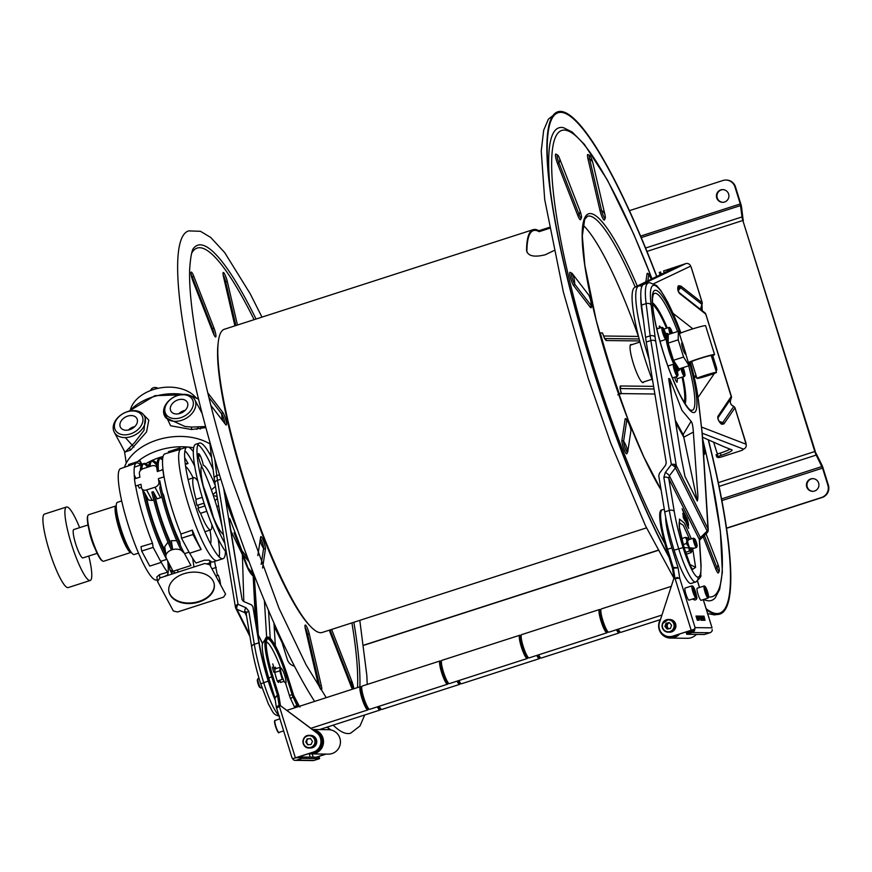 <?xml version="1.0" encoding="UTF-8"?>
<svg xmlns="http://www.w3.org/2000/svg" width="872" height="872" viewBox="0 0 872 872"><rect width="100%" height="100%" fill="white"/><g stroke="black" fill="none" stroke-linecap="round" stroke-linejoin="round"><path stroke-width="1.31" d="M724.545 202.021A6.355 6.246 90.7 0 1 716.479 196.898A6.355 6.246 90.7 0 1 722.735 189.606A6.355 6.246 90.7 0 1 724.545 202.021M722.844 202.315A6.355 6.246 90.7 0 1 721.308 189.911A6.355 6.246 90.7 0 1 723.008 189.616M818.623 483.055A6.355 6.246 90.7 0 1 812.595 491.328A6.355 6.246 90.7 0 1 806.72 486.892A6.355 6.246 90.7 0 1 812.748 478.619A6.355 6.246 90.7 0 1 818.623 483.055M812.857 491.318A6.355 6.246 90.7 0 1 807.254 486.903A6.355 6.246 90.7 0 1 813.02 478.63M726.507 528.323L822.143 497.476A9.777 9.614 90.7 0 0 828.4 485.203L823.081 468.122A5.276 0.916 72.1 0 0 821.686 464.558L815.952 453.113L816.192 455.086L822.547 468.111L827.866 485.203A9.777 9.614 90.7 0 1 821.609 497.465L726.485 528.149M657.782 550.308L363.733 645.16M657.87 550.461L363.755 645.324M294.409 666.132A9.777 9.614 90.7 0 1 287.346 659.537L282.027 642.457L282.681 642.25M274.091 625.289L274.277 625.867A5.276 0.916 -107.9 0 0 275.661 629.431L282.027 642.457M629.453 210.653L722.888 180.515A9.777 9.614 90.7 0 1 734.943 186.87L740.274 203.961L640.626 236.094M725.907 180.057L726.441 180.057A9.777 9.614 90.7 0 1 735.478 186.881L740.808 203.961A5.276 0.916 72.1 0 1 741.625 207.514L742.999 218.916L742.007 216.932L740.274 203.961M645.596 248.03L742.007 216.932A5.276 0.916 72.1 0 0 742.835 220.485L646.97 251.398M718.299 482.652L814.797 451.522L742.835 220.485M814.797 451.522A5.276 0.916 72.1 0 0 816.192 455.086L719.073 486.402M814.851 451.685L815.952 453.113L815.407 453.287M815.331 451.533L742.889 220.649M742.443 219.09L742.999 218.916L743.369 220.485M722.419 424.25L723.291 422.975M722.332 422.702L721.787 423.487M692.859 328.82L673.086 313.364M715.127 367.897L716.49 367.668L712.729 355.569M716.49 367.668L716.828 369.87L715.792 370.044M698.091 397.414L714.43 373.39M716.076 370.96L716.828 369.87M679.016 285.809L680.967 286.081A2.442 2.333 127.9 0 1 680.792 287.793L678.525 288.185A2.442 2.409 -115.4 0 0 679.016 285.809C677.817 284.937 676.628 290.213 679.691 293.592L705.851 314.203L731.325 396.215M691.136 267.17L690.635 266.156L653.935 283.585M701.557 427.051L746.094 444.24L734.954 407.845L723.902 423.923L722.103 424.152C721.449 424.991 716.948 419.672 717.918 416.326A2.442 2.387 34 0 1 717.863 418.048L717.819 418.233M717.918 416.326L731.357 396.302A2.442 2.289 10 0 1 731.346 397.905M734.922 407.769L734.954 407.845A2.442 2.387 34.6 0 0 733.723 406.45L733.744 406.407C730.267 404.684 729.417 401.992 731.183 398.341L717.83 418.08L718.811 420.827L720.686 422.604A2.442 2.387 111.1 0 1 722.103 424.152M746.094 444.24A3.913 3.815 111.1 0 1 743.533 449.135L702.243 433.199M743.533 449.135L742.246 450.257L721.177 457.059L718.375 457.604L716.773 456.983L721.046 455.38A14.661 2.006 163.5 0 0 732.088 450.061A14.661 2.006 163.5 0 0 731.772 449.788L726.42 447.718A977.359 133.481 163.5 0 1 723.324 446.442L702.527 437.254M717.482 455.195L716.086 454.661L716.773 456.983M717.841 456.416L717.155 454.094L720.359 453.069A14.661 2.006 163.5 0 0 730.038 449.124M664.213 272.827L663.603 270.941L675.222 267.475L670.928 269.557A977.359 21.996 -18.1 0 0 668.573 270.68L635.961 286.692A977.359 21.996 161.9 0 1 634.816 287.248L633.748 288.229A73.303 12.688 72.1 0 0 652.757 381.282M663.603 270.941L685.752 263.627A3.913 3.848 64.6 0 1 690.635 266.156M660.551 271.922L661.249 274.037L660.006 274.625L659.254 272.304M680.967 286.081L702.211 302.802M705.557 313.887A2.442 2.333 128.1 0 0 704.772 312.71L678.907 292.403A2.442 2.333 128.1 0 1 679.691 293.592M678.525 288.185L677.926 288.621M702.265 310.737L700.837 307.86L701.938 304.383L680.792 287.793L678.002 290.703M719.226 421.427L722.779 422.582A2.442 2.387 34.5 0 1 723.902 423.923M720.359 422.506L722.779 422.582L733.723 406.45M733.744 406.407L733.352 406.112C730.333 404.924 729.613 402.341 731.172 398.362L731.183 398.341A2.442 2.387 34 0 0 731.292 396.509M705.143 313.07A2.442 2.18 141.6 0 1 705.753 314.094L731.477 397.469M705.83 314.334L705.372 313.321M702.222 310.705L701.971 304.426M691.115 267.094L702.156 302.562A2.442 2.333 127.8 0 1 701.938 304.383M694.101 376.432L696.063 375.57M696.456 376.835L694.374 377.609M718.103 453.789A2.442 2.398 -89.3 0 1 716.806 452.306L713.645 442.169M237.446 325.027L227.352 281.634A6.921 1.199 72.1 0 0 226.666 279.105A6.921 1.199 72.1 0 0 223.112 272.663A6.921 1.199 72.1 0 0 223.45 276.544L234.906 325.845M227.352 281.634L225.63 281.536A5.515 0.948 72.1 0 0 225.074 279.531A5.515 0.948 72.1 0 0 223.123 274.92M318.106 683.201A6.921 1.199 72.1 0 0 321.256 689.774A6.921 1.199 72.1 0 0 321.321 685.763L309.32 634.173A6.921 1.199 72.1 0 0 306.998 627.36A6.921 1.199 72.1 0 0 305.08 625.202A6.921 1.199 72.1 0 0 305.418 629.083L317.408 680.683A6.921 1.199 72.1 0 0 318.106 683.201M319.959 687.932A5.515 0.948 72.1 0 0 319.588 685.664L307.598 634.075L309.32 634.173M364.725 714.975L360.005 725.951L350.642 733.188A263.889 45.66 -107.9 0 1 333.169 725.155M314.618 701.404A263.889 45.66 -107.9 0 1 221.553 481.442A263.889 45.66 -107.9 0 1 188.625 230.895L200.462 231.298L210.719 237.457L224.649 252.542L250.122 293.613L261.982 317.114M192.81 274.037A6.921 1.199 72.1 0 0 191.077 272.271A6.921 1.199 72.1 0 0 192.985 281.198L213.16 332.897A6.921 1.199 72.1 0 0 215.439 336.941A6.921 1.199 72.1 0 0 213.923 327.872L193.748 276.184A6.921 1.199 72.1 0 0 192.81 274.037M193.748 276.184L192.341 277.122A5.515 0.948 72.1 0 0 191.6 275.41A5.515 0.948 72.1 0 0 191.088 274.517M351.983 688.335A5.515 0.948 72.1 0 0 350.37 682.046L351.776 681.108L331.611 629.442M349.846 683.147A28.34 9.167 158.7 0 1 350.37 682.046L330.205 630.358L331.513 629.475M191.905 278.005A28.34 9.167 -21.3 0 1 192.341 277.122L212.517 328.809A5.515 0.948 -107.9 0 1 214.131 335.099M260.412 538.58A5.515 0.948 -107.9 0 1 262.614 543.354A5.515 0.948 -107.9 0 1 263.595 548.466L265.404 549.295A6.921 1.199 72.1 0 0 263.584 541.163A6.921 1.199 72.1 0 0 260.728 536.76A6.921 1.199 72.1 0 0 260.641 537.076L257.84 555.617M261.186 564.424L263.595 548.466A28.34 26.367 -171.4 0 1 260.139 540.411M262.57 568.032L265.404 549.295M352.986 689.033A7.325 1.264 72.1 0 0 351.024 681.61M305.091 627.459A5.515 0.948 -107.9 0 1 307.598 634.075A28.34 12.164 166.9 0 1 306.355 633.105M208.844 397.251L221.706 413.982A5.515 0.948 -107.9 0 1 223.733 418.538A5.515 0.948 -107.9 0 1 224.747 423.432M210.828 405.317L225.576 424.501A6.921 1.199 72.1 0 0 226.044 424.958A6.921 1.199 72.1 0 0 225.892 420.086A6.921 1.199 72.1 0 0 222.742 412.314L207.776 392.847M224.387 280.566A28.34 12.164 -13.1 0 0 225.63 281.536L235.865 325.539M309.178 625.017A157.352 27.228 -107.9 0 1 243.713 480.799A157.352 27.228 -107.9 0 1 218.185 342.903M329.453 630.14A6.921 1.199 72.1 0 0 330.848 634.434L351.013 686.133A6.921 1.199 72.1 0 0 352.462 689.196M353.792 688.771A6.921 1.199 72.1 0 0 351.776 681.108M330.041 629.944A5.515 0.948 -107.9 0 1 330.205 630.358A28.34 9.167 158.7 0 0 329.758 631.241M706.44 609.648A263.889 45.66 72.1 0 0 717.187 614.488A263.889 45.66 72.1 0 0 719.847 614.106A263.889 45.66 72.1 0 0 708.435 439.87M656.834 276.446A263.889 45.66 72.1 0 0 560.489 111.42A263.889 45.66 72.1 0 0 557.829 111.812A263.889 45.66 72.1 0 0 568.936 284.817A263.889 45.66 72.1 0 0 669.075 557.361M656.671 276.533A262.908 45.486 72.1 0 0 560.783 112.346A262.908 45.486 72.1 0 0 558.135 112.739A262.908 45.486 72.1 0 0 569.1 284.752A262.908 45.486 72.1 0 0 668.704 556.151M669.325 557.295A262.908 45.486 72.1 0 0 671.037 560.402M706.146 608.7A262.908 45.486 72.1 0 0 716.893 613.561A262.908 45.486 72.1 0 0 719.542 613.169A262.908 45.486 72.1 0 0 708.228 439.771M649.193 274.168L647.58 273.307A7.325 1.264 -107.9 0 0 647.406 273.263A7.325 1.264 -107.9 0 0 647.057 273.786L648.768 274.56A5.995 1.036 -107.9 0 1 649.051 274.124A5.995 1.036 -107.9 0 1 649.193 274.168A5.995 1.036 -107.9 0 1 650.665 276.489A29.321 29.321 0 0 1 651.657 278.996M589.636 155.401L588.022 154.551A7.325 1.264 -107.9 0 0 587.543 156.524A7.325 1.264 -107.9 0 0 587.957 158.791L589.581 158.878A5.995 1.036 -107.9 0 1 589.243 157.025A5.995 1.036 -107.9 0 1 589.636 155.401A5.995 1.036 -107.9 0 1 591.107 157.723A29.321 29.321 0 0 1 592.927 163.119A29.321 12.579 -13.1 0 1 592.971 163.282M557.6 155.009L555.987 154.148A7.325 1.264 -107.9 0 0 556.652 161.069A7.325 1.264 -107.9 0 0 557.59 163.74L558.919 162.857A5.995 1.036 -107.9 0 1 558.145 160.666A5.995 1.036 -107.9 0 1 557.6 155.009A5.995 1.036 -107.9 0 1 559.083 157.32A5.995 1.036 -107.9 0 1 559.573 158.508A29.321 9.483 -21.3 0 1 559.65 158.693A29.321 29.321 0 0 0 559.083 157.32M571.858 273.209L570.244 272.347A7.325 1.264 -107.9 0 0 570.092 276.217A7.325 1.264 -107.9 0 0 572.839 284.218A7.325 1.264 -107.9 0 0 573.743 285.733L574.724 284.152A5.995 1.036 -107.9 0 1 573.983 282.91A5.995 1.036 -107.9 0 1 571.738 276.37A5.995 1.036 -107.9 0 1 571.858 273.209A5.995 1.036 -107.9 0 1 572.272 273.612L588.807 295.118A5.995 1.036 72.1 0 1 589.864 297.036A29.321 29.321 0 0 1 591.859 303.216A5.995 1.036 72.1 0 1 592.012 305.952L591.205 307.598A7.325 1.264 72.1 0 1 590.279 307.249L591.26 305.669A5.995 1.036 72.1 0 0 592.012 305.952M630.957 430.463A29.321 27.272 -171.4 0 0 626.837 419.89A5.995 1.036 72.1 0 1 627.262 419.497A5.995 1.036 72.1 0 1 628.734 421.819A29.321 29.321 0 0 1 630.718 427.988A5.995 1.036 72.1 0 1 630.957 430.463L627.753 451.729A5.995 1.036 -107.9 0 1 627.666 452.001A5.995 1.036 -107.9 0 1 627.469 452.154A5.995 1.036 -107.9 0 1 624.962 447.543A5.995 1.036 -107.9 0 1 623.622 441.156L626.837 419.89L625.126 419.116L621.91 440.382A7.325 1.264 -107.9 0 0 623.545 448.197A7.325 1.264 -107.9 0 0 626.608 453.832A7.325 1.264 -107.9 0 0 626.859 453.647L627.666 452.001M702.963 444.284A29.321 29.321 0 0 1 704.849 450.225A5.995 1.036 -107.9 0 1 705.001 452.96A5.995 1.036 -107.9 0 1 704.249 452.677L703.41 451.587M705.001 452.96L704.194 454.606A7.325 1.264 -107.9 0 1 703.595 454.617M717.602 563.432A29.321 9.483 158.7 0 1 717.678 563.628A29.321 29.321 0 0 1 719.095 568.424A5.995 1.036 -107.9 0 1 719.258 571.171A5.995 1.036 -107.9 0 1 716.948 567.781L704.336 535.484M719.258 571.171L718.452 572.806A7.325 1.264 -107.9 0 1 715.618 568.664L703.126 536.662M627.262 419.497L625.638 418.636A7.325 1.264 72.1 0 0 625.126 419.116M572.272 273.612A29.321 25.997 -37.5 0 1 574.724 284.152L591.26 305.669A29.321 25.997 -37.5 0 0 588.807 295.118M573.743 285.733L590.279 307.249M557.59 163.74L577.765 215.439L579.084 214.545A29.321 9.483 -21.3 0 0 579.826 210.392L559.65 158.693A29.321 9.483 -21.3 0 1 558.919 162.857L579.084 214.545A5.995 1.036 72.1 0 0 581.406 217.935A5.995 1.036 72.1 0 0 581.243 215.188A29.321 29.321 0 0 0 579.826 210.392A29.321 9.483 -21.3 0 0 579.749 210.196M577.765 215.439A7.325 1.264 72.1 0 0 580.589 219.581L581.406 217.935M605.092 215.493A29.321 29.321 0 0 0 604.928 214.708L592.927 163.119A29.321 12.579 -13.1 0 0 589.581 158.878L601.582 210.468A5.995 1.036 72.1 0 0 603.598 216.365A5.995 1.036 72.1 0 0 605.255 218.229A5.995 1.036 72.1 0 0 605.092 215.493A5.995 1.036 72.1 0 0 604.961 214.872A29.321 12.579 -13.1 0 0 604.928 214.708A29.321 12.579 -13.1 0 0 601.582 210.468L599.958 210.381A7.325 1.264 72.1 0 0 602.421 217.597A7.325 1.264 72.1 0 0 604.449 219.875L605.255 218.229M587.957 158.791L599.958 210.381M651.231 279.204A29.321 27.272 8.6 0 0 648.768 274.56L647.809 280.882M647.057 273.786L645.836 281.841M672.454 465.092A155.401 26.89 72.1 0 0 672.334 464.307M638.435 336.439A155.401 26.89 72.1 0 0 583.074 225.096M669.696 558.494A263.889 45.66 72.1 0 0 671.407 561.579M603.664 336.003L638.511 336.439M639.688 340.952L606.334 340.538A7.935 1.373 -107.9 0 1 602.53 332.962L604.547 338.5M602.53 332.962L600.307 332.93A152.96 26.465 72.1 0 0 619.174 393.479L618.433 393.621M599.565 333.06L600.307 332.93M617.768 394.874L621.453 393.534L619.174 393.479M618.739 394.482L619.676 394.1L618.597 394.09M631.731 344.713A20.034 3.466 72.1 0 0 631.056 344.451A20.034 3.466 72.1 0 0 633.355 363.504A20.034 3.466 72.1 0 0 642.958 382.645A20.034 3.466 72.1 0 0 643.732 381.914M621.376 393.599L654.861 394.013M673.838 364.18A19.544 3.379 -107.9 0 1 669.173 351.983A19.544 3.379 -107.9 0 1 666.175 339.284M665.979 335.044A19.544 3.379 -107.9 0 1 666.731 333.42A19.544 3.379 -107.9 0 1 667.396 333.529L668.573 334.15A18.574 3.216 72.1 0 0 670.263 351.688A18.574 3.216 72.1 0 0 679.8 368.954A18.574 3.216 72.1 0 0 679.92 368.649M679.8 368.954L679.212 370.153A19.544 3.379 -107.9 0 1 678.732 370.622A19.544 3.379 -107.9 0 1 676.596 369.041M234.906 450.682L235.484 450.443M553.753 250.678L545.174 254.798C533.904 257.523 527.691 256.019 526.546 250.297A159.314 27.566 -107.9 0 1 533.13 229.663L224.398 329.245A159.314 27.566 72.1 0 0 218.109 360.289A159.314 27.566 72.1 0 0 262.625 533.588A159.314 27.566 72.1 0 0 322.204 632.473L646.49 527.876M533.13 229.663A159.314 27.566 -107.9 0 1 538.885 230.742L549.175 227.418M526.546 250.297L527.135 252.542M526.895 251.038A158.333 27.392 -107.9 0 1 533.435 230.59A158.333 27.392 -107.9 0 1 539.147 231.669L549.349 228.377M539.147 231.669L538.885 230.742M694.352 548.183L684.04 547.616L679.452 529.108L679.462 519.069L684.302 523.037L691.354 538.874M684.095 547.801A4.393 0.556 163.4 0 0 684.128 547.681L690.831 566.8L692.684 569.372L695.616 567.323L692.695 548.717M689.698 539.408L683.321 525.369L679.157 522.524M641.487 304.568A73.303 12.688 -107.9 0 1 643.819 284.327L648.397 282.855A73.303 12.688 -107.9 0 0 646.065 303.085A73.303 12.688 -107.9 0 0 646.13 303.62A3.913 2.845 -7.1 0 1 651.122 305.047L655.134 337.279A49.846 8.622 72.1 0 0 655.777 341.639L676.301 465.615A3.913 2.562 153.4 0 1 675.451 467.828L707.148 531.026A3.913 1.788 45.5 0 1 707.072 532.803L700.325 539.419A3.913 1.788 45.5 0 0 700.401 537.653L707.148 531.026A3.913 2.562 -26.6 0 0 707.999 528.824L676.301 465.615A3.913 2.518 -9.4 0 0 671.364 464.525A3.913 1.308 37.3 0 1 675.451 467.828L669.38 475.796L668.78 478.499A3.913 2.518 170.6 0 0 663.843 477.409L665.292 472.493L671.364 464.525L650.839 340.549A53.759 9.298 -107.9 0 1 650.152 335.851L646.13 303.62L641.552 305.091A73.303 12.688 -107.9 0 1 641.487 304.568M675.19 420.01L683.136 434.594L683.768 437.221L675.604 422.593M697.273 500.964C698.014 498.991 698.047 495.133 697.371 489.377L693.36 432.054L683.768 437.221L697.273 500.964L684.956 476.395L681.108 456.874M693.36 432.054C692.978 426.125 692.215 422.549 691.093 421.318L681.937 410.341L669.772 378.808L668.639 378.633L681.119 456.972L684.956 476.395M669.772 378.808L671.527 397.207M691.093 421.318L683.136 434.594M674.688 377.184A4.153 0.719 72.1 0 0 677.01 382.165A4.153 0.719 72.1 0 0 677.163 381.871L676.716 382.023M660.834 327.709A31.523 5.45 72.1 0 0 659.875 326.357A4.153 0.719 72.1 0 0 659.45 326.063A4.153 0.719 72.1 0 0 659.472 328.145M659.875 326.357L659.276 326.553M673.042 379.473A4.153 0.719 72.1 0 0 672.574 377.859M677.163 381.871A31.523 5.45 72.1 0 0 677.272 378.557M657.281 328.853A4.153 0.719 72.1 0 0 656.256 326.597M690.82 583.521L695.398 582.038A68.419 11.837 -107.9 0 0 695.845 581.951L691.256 583.423A68.419 11.837 72.1 0 1 690.82 583.521A34.204 5.919 72.1 0 1 674.1 550.178A68.419 11.837 72.1 0 1 664.737 511.908L658.742 475.709L659.461 473.256L665.532 465.288L666.263 462.836L646.261 342.031A53.759 9.298 -107.9 0 1 645.574 337.322L641.552 305.091M686.308 519.723L685.37 517.597M685.893 518.513L685.359 517.674M685.85 519.756L686.079 520.475M686.155 520.704L683.136 513.085L683.212 517.412L684.869 520.726L684.509 517.706L686.537 524.05L688.695 528.345L687.757 525.118C689.85 528.029 686.798 516.66 686.918 518.23L682.177 508.768L686.395 519.701C686.275 518.578 684.149 514.872 686.537 521.456M687.409 524.29C688.477 526.11 688.64 525.26 687.91 521.718L685.763 516.529C687.518 522.088 686.34 519.974 685.545 518.066L686.962 522.579L684.803 517.031L683.005 514.458L683.354 517.412L684.651 520.006L684.291 516.987L686.591 523.865L688.27 527.233L687.409 524.29L688.15 525.206M687.496 524.584L688.117 525.238M683.267 513.946L683.463 515.276M682.438 509.76L685.926 517.216M686.504 523.898L688.03 526.753M684.324 517.26L685.806 521.532M683.07 515.047L684.52 519.756M684.705 517.052L683.844 516.388L684.705 517.052M685.599 518.251L685.763 519.123M686.504 521.369L686.798 522.252M686.373 518.698L686.722 520.464M686.438 521.489L685.915 520.246M685.556 519.178L685.141 518.077M684.825 517.096L684.433 515.919M684.498 516.388L683.659 514.654M684.531 516.486L683.735 515.897M683.321 513.848L683.419 515.461L683.038 514.589M683.005 514.502L682.776 513.739M684.749 520.486L684.542 517.979M688.455 527.865L687.714 525.326M688.335 525.718L687.67 520.726M687.136 519.025L682.209 509.041M700.859 564.587A3.913 3.194 -3.5 0 1 701.099 565.525L699.54 540.302A3.913 3.194 -3.5 0 0 699.3 539.365L668.78 478.499L674.252 511.515A64.506 11.162 72.1 0 0 683.081 547.605A30.302 5.243 72.1 0 0 697.883 577.133A64.506 11.162 72.1 0 0 700.859 564.587L699.3 539.365L700.401 537.653L669.38 475.796A3.913 1.308 -142.7 0 0 665.292 472.493M675.669 467.555L674.656 464.449M683.245 513.641L683.931 515.33L683.245 513.641M252.542 573.482L248.008 567.814L242.612 553.666L242.405 554.614C247.572 568.991 249.316 572.479 253.185 576.098L251.332 567.748M243.789 601.538L242.405 554.614L230.96 530.983M255.431 619.916L253.185 576.098L256.324 625.3M234.034 532.868L242.612 553.666M242.907 554.439L249.109 561.873M246.438 614.716L244.89 612.711L236.933 609.266A3.913 2.256 -66.6 0 1 238.034 604.296A3.913 2.518 170.6 0 0 235.44 607.206A3.913 2.518 170.6 0 0 235.636 607.751L235.451 606.629M275.051 698.919A32.744 5.668 -107.9 0 1 268.532 681.119A66.948 11.587 -107.9 0 1 259.355 643.667L252.891 606.618L258.886 642.806L254.297 644.288A68.419 11.837 72.1 0 0 263.671 682.569A34.204 5.919 72.1 0 0 278.724 715.16M275.225 700.053A34.204 5.919 -107.9 0 1 268.249 681.087A68.419 11.837 -107.9 0 1 258.886 642.806M275.356 645.781L273.961 623.066M246.558 616.014L244.89 612.711A3.913 2.256 -66.6 0 1 245.991 607.74L248.836 611.261L254.297 644.288A3.913 2.518 -9.4 0 0 251.714 647.198C253.545 658.077 256.531 670.274 260.674 683.801L268.249 681.087M249.621 634.576L236.933 609.266A3.913 2.562 153.4 0 1 235.811 608.318A3.913 2.562 153.4 0 1 235.636 607.751L236.159 608.798M251.714 647.198L246.253 614.171A3.913 2.518 -9.4 0 1 248.836 611.261M223.592 487.96L242.089 599.653L243.506 601.408L251.463 604.852L252.891 606.618M261.992 656.899L263.595 659.352M246.449 613.038L245.784 611.697L246.863 612.449M238.983 580.905L230.175 526.078C228.922 518.426 229.031 516.573 230.481 520.497L241.958 550.657L247.703 558.091M258.33 634.925L254.166 575.128M225.325 498.413A64.168 11.107 72.1 0 0 237.838 530.776M236.901 606.629L236.628 604.994M264.401 600.666L266.658 637.356M698.232 616.657L699.181 619.709M697.796 616.057L699.082 618.139L699.104 620.243L697.796 616.057L699.191 620.275M697.84 618.553L697.415 616.722M698.014 619.273L697.338 616.046L698.963 620.243L697.949 619.022M697.295 616.199L698.374 619M665.663 517.085A37.627 6.507 72.1 0 0 671.909 547.987L667.538 549.164L673.206 567.356L678.089 567.836L679.713 578.169L695.115 627.622L694.308 629.268L672.857 636.102A10.747 10.573 90.7 0 1 659.635 622.15L673.969 578.06L679.713 578.169L673.882 578.725M694.308 629.268L673.119 636.102A10.747 10.573 90.7 0 1 669.663 636.604M665.892 625.693A4.109 4.033 -89.3 0 0 667.363 629.028M694.428 598.41A52.974 9.167 72.1 0 1 692.717 598.966A54.446 9.418 72.1 0 0 695.475 599.882A54.446 9.418 72.1 0 0 696.979 598.148L696.336 595.118M686.765 634.293L704.391 634.511L709.884 632.745L692.259 632.527L686.765 634.293L686.351 632.898L691.845 631.121L693.567 629.508M712.108 629.497L712.239 630.62A3.913 3.848 90.7 0 1 709.884 632.745M686.831 632.909L690.918 632.952M686.373 633.05L694.603 630.402L695.115 627.622L712.032 627.829L703.257 599.631M692.259 632.527A3.913 3.848 -89.3 0 0 694.603 630.402M671.909 547.987L678.089 567.836L672.432 568.239L673.969 578.06M667.538 549.164L666.622 549.458A41.54 7.183 -107.9 0 1 661.434 510.022L662.349 509.717A41.54 7.183 -107.9 0 0 667.538 549.164M702.745 616.112L704.543 620.308L702.745 616.112M701.72 616.569L702.876 620.286L701.72 616.569M699.954 616.079L701.818 620.275L700.183 616.798L701.164 620.275L699.954 616.079M699.431 618.368L698.614 616.068L699.431 618.368M698.047 619L698.232 620.232M697.142 617.725L697.687 620.232L696.27 616.591L697.306 620.221L695.998 616.035L697.447 619.393L696.804 616.035L698.112 620.232L697.142 617.725M700.957 620.264L699.551 616.079L700.957 620.264M702.374 620.286L700.968 616.09L702.374 620.286M703.29 620.297L702.211 616.112L703.911 620.308L702.996 619.055L703.29 620.297M703.987 616.133L705.001 620.319L703.301 616.123L704.271 618.15L703.987 616.133M665.663 626.379A4.109 4.033 -89.3 0 0 666.273 628.08M666.971 628.919A4.109 4.033 -89.3 0 0 667.156 629.072L664.911 626.467L666.034 623.218L666.753 623.229L665.619 626.478L664.911 626.467M667.56 549.24L666.884 549.458A40.068 6.932 -107.9 0 1 666.862 549.382M677.915 577.809A2.442 1.624 171.1 0 0 676.944 577.384M673.446 567.28A3.913 0.676 -107.9 0 1 673.598 567.857M666.884 549.458L672.399 567.16A3.913 0.676 -107.9 0 1 672.683 568.152M672.432 568.239L666.622 549.458M697.099 634.424L695.976 634.783M703.312 599.609L712.032 627.829M696.107 634.653L696.826 634.424M699.268 619.676L698.047 616.526L699.268 619.676M701.731 616.602L702.778 620.286M701.208 616.123L701.884 616.569M699.878 616.144L700.194 616.842M700.587 617.965L701.164 620.275M700.423 616.112L701.241 618.728M701.491 619.534L701.72 620.275M701.415 619.589L701.012 618.346M276.141 668.562L275.269 667.2L275.345 668.824M272.762 663.908L274.353 669.031L272.762 663.908M272.271 667.156L273.863 672.29L272.271 667.156M277.819 706.593A2.442 1.624 -8.9 0 1 278.419 705.677M279.095 705.274A2.442 1.624 -8.9 0 1 279.411 705.154L278.114 696.859A2.442 1.624 -8.9 0 0 277.786 696.99M279.258 706.004L295.401 757.844L313.724 751.937A10.747 10.573 -89.3 0 0 316.634 732.785L280.413 705.633L276.609 708.184L279.116 705.415L277.569 695.594L274.996 697.851L277.427 695.006L271.759 676.814L272.674 676.519A41.54 7.183 72.1 0 1 267.497 637.083A41.54 7.183 72.1 0 1 287.815 676.705L293.701 695.485L299.368 706.331M272.674 676.519L278.342 694.712L280.086 705.383L316.896 732.785A11.249 11.053 90.7 0 1 313.996 751.937L292.807 758.771L292.011 757.637L293.363 759.817A3.913 3.848 -89.3 0 0 296.48 760.177L314.116 760.395L319.61 758.629L319.152 757.223L301.57 757.005L301.985 758.4L296.48 760.177M316.209 757.19L325.801 754.095M330.543 729.886L326.924 727.172M316.471 757.19L326.074 754.095M301.985 758.4L319.61 758.629M314.116 760.395A3.913 3.848 90.7 0 1 312.906 760.58L295.281 760.362M292.545 695.867L297.374 705.644L294.943 706.8M292.338 695.278L286.899 676.999L287.575 676.781M276.446 707.792L274.844 697.567L268.74 677.98L271.759 676.814A41.54 7.183 72.1 0 1 266.581 637.378L267.497 637.083M294.725 707.443L298.529 705.928M330.891 729.951L327.109 727.106M285.253 677.413L287.553 676.705L293.057 694.406A3.913 0.676 72.1 0 0 293.951 696.75L297.821 705.067A3.913 0.676 -107.9 0 1 298.06 705.601L298.398 705.612M298.06 705.601L300.012 706.996M293.036 697.044L296.905 705.372A2.442 1.406 155 0 0 294.725 707.563L290.856 699.246A2.442 1.406 155 0 1 293.036 697.044A3.913 0.676 72.1 0 1 292.142 694.701L286.637 676.999A40.068 6.932 -107.9 0 0 267.519 638.718M287.553 676.705A40.068 6.932 72.1 0 0 267.944 638.478A40.068 6.932 72.1 0 0 272.947 676.519L278.462 694.221A3.913 0.676 72.1 0 1 279.029 696.564L280.326 704.849A3.913 0.676 -107.9 0 0 280.424 705.383M278.212 694.297L277.547 694.515L272.031 676.814L272.707 676.596M307.87 744.775A4.109 4.033 90.7 0 1 307.609 738.867M295.401 757.844L292.807 758.771L292.011 757.637M292.065 758.008L276.609 708.184M310.585 738.617L307.881 738.867A4.109 4.033 -89.3 0 0 308.11 744.753M297.537 757.245L301.636 757.299M277.416 680.967A5.036 0.872 72.1 0 0 278.539 682.449A5.036 0.872 72.1 0 0 278.669 680.552A4.883 0.85 72.1 0 1 278.539 682.296A4.883 0.85 72.1 0 1 277.449 680.956M275.476 675.124A5.036 0.872 72.1 0 0 276.707 679.332M380.672 708.991L380.29 709.754A12.219 2.115 -107.9 0 1 379.996 710.048A12.219 2.115 -107.9 0 1 377.347 706.854M379.178 706.255A12.219 2.115 72.1 0 0 381.413 709.394L380.236 708.762A11.238 1.94 -107.9 0 1 378.492 706.484A11.238 1.94 72.1 0 0 380.726 708.762M361.727 687.267A11.238 1.94 72.1 0 0 363.003 697.949A11.238 1.94 72.1 0 0 368.616 708.62M368.562 708.849L368.18 709.601A12.219 2.115 -107.9 0 1 367.886 709.906A12.219 2.115 -107.9 0 1 361.913 698.243A12.219 2.115 -107.9 0 1 360.387 686.646A12.219 2.115 -107.9 0 1 360.801 686.711L361.553 687.114M369.303 709.241L368.126 708.609A11.238 1.94 -107.9 0 1 363.003 697.949A11.238 1.94 -107.9 0 1 361.335 687.55L361.924 686.351A12.219 2.115 72.1 0 0 363.744 697.654A12.219 2.115 72.1 0 0 369.303 709.241A12.219 2.115 72.1 0 0 369.717 709.307L447.587 684.193A12.219 2.115 -107.9 0 1 441.613 672.541A12.219 2.115 -107.9 0 1 440.088 660.943A12.219 2.115 -107.9 0 1 440.502 661.009L441.254 661.401M440.088 660.943L362.218 686.057A12.219 2.115 72.1 0 0 361.924 686.351M441.428 661.554A11.238 1.94 72.1 0 0 442.704 672.247A11.238 1.94 72.1 0 0 448.317 682.907M448.263 683.136L447.881 683.899A12.219 2.115 -107.9 0 1 447.587 684.193M449.015 683.539L447.827 682.907A11.238 1.94 -107.9 0 1 442.704 672.247A11.238 1.94 -107.9 0 1 441.036 661.848L441.624 660.638A12.219 2.115 72.1 0 0 443.445 671.941A12.219 2.115 72.1 0 0 449.015 683.539A12.219 2.115 72.1 0 0 449.418 683.604L527.298 658.48A12.219 2.115 -107.9 0 1 521.314 646.828A12.219 2.115 -107.9 0 1 519.799 635.23A12.219 2.115 -107.9 0 1 520.202 635.296L520.955 635.699M519.799 635.23L441.919 660.344A12.219 2.115 72.1 0 0 441.624 660.638M521.14 635.852A11.238 1.94 72.1 0 0 522.415 646.534A11.238 1.94 72.1 0 0 528.018 657.194M527.963 657.423L527.593 658.186A12.219 2.115 -107.9 0 1 527.298 658.48M528.715 657.826L527.527 657.194A11.238 1.94 -107.9 0 1 522.415 646.534A11.238 1.94 -107.9 0 1 520.737 636.135L521.336 634.936A12.219 2.115 72.1 0 0 523.156 646.239A12.219 2.115 72.1 0 0 528.715 657.826A12.219 2.115 72.1 0 0 529.13 657.891L606.999 632.778A12.219 2.115 -107.9 0 1 601.026 621.126A12.219 2.115 -107.9 0 1 599.5 609.517A12.219 2.115 -107.9 0 1 599.914 609.593L600.655 609.986M599.5 609.517L521.63 634.642A12.219 2.115 72.1 0 0 521.336 634.936M600.841 610.138A11.238 1.94 72.1 0 0 602.116 620.831A11.238 1.94 72.1 0 0 607.73 631.492M607.675 631.72L607.293 632.483A12.219 2.115 -107.9 0 1 606.999 632.778M608.416 632.113L607.239 631.492A11.238 1.94 -107.9 0 1 602.116 620.831A11.238 1.94 -107.9 0 1 600.448 610.433L601.037 609.223A12.219 2.115 72.1 0 0 602.857 620.526A12.219 2.115 72.1 0 0 608.416 632.113A12.219 2.115 72.1 0 0 608.83 632.189L661.968 615.043M671.375 586.333L601.331 608.928A12.219 2.115 72.1 0 0 601.037 609.223M381.413 709.394A12.219 2.115 72.1 0 0 381.827 709.459L459.697 684.346A12.219 2.115 -107.9 0 1 457.048 681.141M460.372 683.288L460.002 684.051A12.219 2.115 -107.9 0 1 459.697 684.346M458.879 680.552A12.219 2.115 72.1 0 0 461.125 683.681L459.936 683.059A11.238 1.94 -107.9 0 1 458.192 680.77A11.238 1.94 72.1 0 0 460.427 683.059M461.125 683.681A12.219 2.115 72.1 0 0 461.539 683.757L539.408 658.633A12.219 2.115 -107.9 0 1 536.749 655.439M540.073 657.575L539.703 658.338A12.219 2.115 -107.9 0 1 539.408 658.633M538.58 654.839A12.219 2.115 72.1 0 0 540.825 657.979L539.648 657.346A11.238 1.94 -107.9 0 1 537.904 655.068A11.238 1.94 72.1 0 0 540.139 657.346M540.825 657.979A12.219 2.115 72.1 0 0 541.24 658.044L619.109 632.93A12.219 2.115 -107.9 0 1 616.46 629.726M619.785 631.873L619.403 632.636A12.219 2.115 -107.9 0 1 619.109 632.93M618.292 629.137A12.219 2.115 72.1 0 0 620.526 632.265L619.349 631.644A11.238 1.94 -107.9 0 1 617.605 629.355A11.238 1.94 72.1 0 0 619.839 631.644M620.526 632.265A12.219 2.115 72.1 0 0 620.94 632.331L660.311 619.643M310.923 752.928A11.238 11.053 -89.3 0 0 314.367 730.889M312.558 729.526A12.219 12.012 90.7 0 1 315.141 753.343A12.219 12.012 90.7 0 1 308.819 753.604M311.358 753.92L328.286 754.127A12.219 12.012 -89.3 0 0 340.32 740.11A12.219 12.012 -89.3 0 0 328.581 729.69L312.503 729.493M663.472 634.565A11.238 11.053 -89.3 0 0 677.163 634.805M679.582 634.02A12.219 12.012 90.7 0 1 660.017 631.579A12.219 12.012 90.7 0 1 660.627 619.12M670.492 638.075L687.409 638.293A12.219 12.012 -89.3 0 0 696.336 634.413M669.456 622.706A3.325 3.27 -89.3 0 0 668.846 628.745M676.051 376.748A6.355 1.101 72.1 0 0 676.399 377.402A6.355 1.101 72.1 0 0 677.544 378.622L684.509 376.377A6.355 1.101 -107.9 0 1 683.365 375.156A6.355 1.101 -107.9 0 1 680.847 368.344M682.471 367.821L683.855 373.467L681.839 368.028M707.628 593.876L707.454 595.151L706.342 593.167L705.579 588.644L707.628 593.876L706.876 594.126M705.699 590.943L706.691 590.627M705.753 587.368A5.962 1.036 72.1 0 0 704.587 588.469A5.962 1.036 72.1 0 0 707.279 596.426A5.962 1.036 72.1 0 0 708.446 595.336A5.962 1.036 72.1 0 0 705.753 587.368M704.194 585.973L697.24 588.219A6.355 1.101 72.1 0 0 697.535 592.491A6.355 1.101 72.1 0 0 699.998 599.086A6.355 1.101 72.1 0 0 701.132 600.307L708.097 598.061A6.355 1.101 -107.9 0 1 706.952 596.84A6.355 1.101 -107.9 0 1 704.5 590.246A6.355 1.101 -107.9 0 1 704.194 585.973A6.355 1.101 -107.9 0 1 704.685 586.224M692.085 585.821L685.13 588.066A6.355 1.101 72.1 0 0 685.425 592.339A6.355 1.101 72.1 0 0 687.888 598.933A6.355 1.101 72.1 0 0 689.022 600.154L695.987 597.909A6.355 1.101 -107.9 0 1 694.842 596.688A6.355 1.101 -107.9 0 1 692.379 590.093A6.355 1.101 -107.9 0 1 692.085 585.821L693.622 587.15C696.096 592.731 696.892 596.328 695.987 597.909M694.232 593.014L695.344 594.998L695.518 593.723L693.469 588.491L694.232 593.014M675.549 627.971A6.355 6.246 -89.3 0 0 669.74 619.502L668.388 619.48A6.355 6.246 90.7 0 1 674.198 627.949A6.355 6.246 90.7 0 1 668.225 632.189A6.355 6.246 90.7 0 1 662.415 623.72A6.355 6.246 90.7 0 1 668.388 619.48L662.415 623.72C661.532 628.548 663.472 631.372 668.225 632.189L669.587 632.2A6.355 6.246 -89.3 0 0 675.549 627.971M666.034 623.218L669.358 622.586L671.56 625.202L670.437 628.45L667.113 629.083M310.454 748.034A6.355 6.246 -89.3 0 0 316.776 741.44A6.355 6.246 -89.3 0 0 310.617 735.336L309.255 735.314A6.355 6.246 90.7 0 1 315.424 741.418A6.355 6.246 90.7 0 1 309.102 748.023A6.355 6.246 90.7 0 1 302.944 741.919A6.355 6.246 90.7 0 1 309.255 735.314L308.623 735.347C300.949 735.641 301.429 748.329 309.102 748.023L310.454 748.034M307.162 738.857L305.745 741.974L307.685 744.786L311.053 744.481L312.481 741.364L310.53 738.551L307.881 738.867M675.429 367.515L674.688 367.101L675.124 369.717L677.053 373.151L675.429 367.515L674.786 367.722M664.562 331.97L663.439 329.987L663.265 331.262L665.314 336.494L664.562 331.97L663.559 332.287M664.737 335.458L665.5 335.219M670.067 333.943A6.355 1.101 -107.9 0 1 669.009 329.79A6.355 1.101 -107.9 0 1 669.118 327.392A6.355 1.101 -107.9 0 1 669.598 327.654M670.971 333.649L670.252 330.303L672.018 333.311M672.465 333.169A5.962 1.036 72.1 0 0 670.078 327.916A5.962 1.036 72.1 0 0 669.5 329.889A5.962 1.036 72.1 0 0 670.503 333.802M694.297 539.19A4.077 0.709 -107.9 0 1 694.603 538.743A4.077 0.709 -107.9 0 1 696.216 541.872A4.077 0.709 -107.9 0 1 697.131 546.014A4.077 0.709 -107.9 0 1 697.066 546.384A4.077 0.709 -107.9 0 1 695.464 543.997A4.077 0.709 -107.9 0 1 694.297 539.19M697.066 546.384L696.575 547.387A4.883 0.85 -107.9 0 1 696.456 547.496A4.883 0.85 -107.9 0 1 694.504 544.128A4.883 0.85 -107.9 0 1 693.262 538.754A4.883 0.85 -107.9 0 1 693.458 538.198A4.883 0.85 -107.9 0 1 693.622 538.22L694.603 538.743M277.209 681.032L274.691 672.465L279.77 670.83L282.277 679.397L277.209 681.032M274.691 672.465L275.083 668.9L280.152 667.265L279.77 670.83M284.959 676.345A7.815 1.352 -107.9 0 1 286.016 682.405A7.815 1.352 -107.9 0 1 282.517 677.479A7.815 1.352 -107.9 0 1 280.893 668.192A7.815 1.352 -107.9 0 1 284.959 676.345M279.814 680.182L280.49 682.482L284.163 681.294M259.028 678.318L257.981 678.667A4.883 0.85 72.1 0 0 257.861 678.776L257.371 679.779A4.077 0.709 72.1 0 0 257.861 683.179A4.077 0.709 72.1 0 0 259.834 687.419L260.815 687.932A4.883 0.85 72.1 0 0 260.979 687.964L261.905 687.659M257.861 678.776A4.883 0.85 72.1 0 0 258.45 682.863A4.883 0.85 72.1 0 0 260.815 687.932M275.574 675.462A4.883 0.85 72.1 0 0 276.021 677.195A4.883 0.85 72.1 0 0 276.609 678.994M683.223 544.564L686.428 543.529L686.874 540.16L685.501 537.37L687.398 537.795A7.325 1.264 72.1 0 0 687.343 537.762A7.325 1.264 72.1 0 0 686.874 540.16A7.325 1.264 72.1 0 0 688.782 547.027A7.325 1.264 72.1 0 0 691.213 551.551A7.325 1.264 72.1 0 0 691.725 549.197A7.325 1.264 72.1 0 0 691.703 549.033M688.291 540.357A4.883 0.85 72.1 0 0 687.692 541.665A4.883 0.85 72.1 0 0 689.839 548.226A4.883 0.85 72.1 0 0 690.918 547.681M688.706 539.735A7.325 1.264 72.1 0 0 687.398 537.795M685.566 552.336L689.316 551.126L688.782 547.027L686.428 543.529M686.166 554.211L691.278 552.565L691.213 551.551L689.316 551.126M681.621 538.624L685.501 537.37M681.991 342.881A5.864 1.014 72.1 0 0 681.926 342.892A5.864 1.014 72.1 0 0 682.711 348.626A5.864 1.014 72.1 0 0 685.468 354.065A5.864 1.014 72.1 0 0 685.534 354.054A5.864 1.014 72.1 0 0 685.577 354.032L685.73 353.988M711.443 356.081A13.68 0.785 162.7 0 0 714.571 354.566L705.579 325.681A13.68 0.785 162.7 0 0 690.024 329.725A13.68 0.785 162.7 0 0 679.452 333.823L682.362 343.143M714.571 354.566A13.68 0.785 162.7 0 0 699.017 358.599A13.68 0.785 162.7 0 0 688.444 362.698A13.68 0.785 162.7 0 0 691.888 362.174M716.512 372.355L711.29 355.591A10.246 0.589 162.7 0 0 699.649 358.61A10.246 0.589 162.7 0 0 691.736 361.673L696.957 378.448A10.246 0.589 162.7 0 0 708.598 375.429A10.246 0.589 162.7 0 0 716.512 372.355A10.246 0.589 162.7 0 0 704.87 375.374A10.246 0.589 162.7 0 0 696.957 378.448M708.108 375.418L699.518 377.631L713.939 373.14L708.108 375.418M679.8 333.507L678.372 331.262L668.29 334.51L668.126 343.088L673.478 360.3L683.561 357.051L689.087 365.684L689.153 362.73M673.478 360.3L679.016 368.943L689.087 365.684M678.372 331.262L678.198 339.84L683.561 357.051M668.126 343.088L678.198 339.84M682.449 342.74L685.926 353.923M116.249 505.858A24.438 4.229 72.1 0 0 116.096 505.891L88.617 514.753A24.438 4.229 72.1 0 0 88.028 515.341L87.734 515.941A23.947 4.142 72.1 0 0 87.745 523.44A23.947 4.142 72.1 0 0 94.22 546.515A23.947 4.142 72.1 0 0 102.198 560.816L102.798 561.132A24.438 4.229 72.1 0 0 103.615 561.263L131.105 552.401A24.438 4.229 72.1 0 0 131.247 552.336M88.028 515.341A24.438 4.229 72.1 0 0 88.039 522.993A24.438 4.229 72.1 0 0 94.645 546.537A24.438 4.229 72.1 0 0 102.798 561.132M116.096 505.891A24.438 4.229 72.1 0 0 115.529 514.131A24.438 4.229 72.1 0 0 122.876 539.55A24.438 4.229 72.1 0 0 131.105 552.401M116.259 506.567A23.947 4.142 72.1 0 0 116.15 514.284A23.947 4.142 72.1 0 0 122.81 537.828A23.947 4.142 72.1 0 0 130.833 551.758M219.145 556.881A58.533 10.126 72.1 0 0 218.098 538.689M213.357 517.347A58.533 10.126 72.1 0 0 203.329 486.271M194.718 466.182A58.533 10.126 72.1 0 0 192.636 462.138A58.533 10.126 72.1 0 0 184.929 450.813M200.811 549.077L200.985 549.022A58.653 10.148 72.1 0 1 192.32 530.122L180.907 534.067L181.529 538.22L192.985 534.525L192.32 530.122M189.704 553.208A58.98 10.202 72.1 0 0 196.08 563.039L204.299 560.195L209.062 560.118A58.642 10.148 72.1 0 0 213.019 561.928L216.507 560.696M210.686 560.979L209.781 561.296A58.784 10.17 72.1 0 0 209.89 560.87M185.322 464.351L188.036 463.523A58.653 10.148 72.1 0 0 184.69 457.789M193.322 451.652A58.642 10.148 72.1 0 0 187.044 447.064A58.642 10.148 72.1 0 0 189.431 485.159A58.642 10.148 72.1 0 0 211.515 545.61A58.642 10.148 72.1 0 0 223.047 558.679A58.642 10.148 72.1 0 0 225.466 551.289M223.047 558.679L217.095 560.609A58.642 10.148 -107.9 0 1 205.563 547.529A58.642 10.148 -107.9 0 1 183.469 487.088A58.642 10.148 -107.9 0 1 181.093 448.982L187.044 447.064M184.94 450.748A58.642 10.148 -107.9 0 1 192.625 462.062A58.642 10.148 -107.9 0 1 194.696 466.095M134.364 467.174L140.665 464.994A58.98 10.202 72.1 0 0 136.512 463.01L120.619 468.613A58.533 10.126 72.1 0 0 123.061 506.741A58.533 10.126 72.1 0 0 145.079 566.953A58.533 10.126 72.1 0 0 156.546 580.011L157.265 579.804M164.143 576.599L167.631 574.888A58.784 10.17 72.1 0 0 167.74 561.383M157.538 581.548L173.354 610.978L177.496 611.991L223.592 597.124L225.576 594.126L209.749 564.707L204.8 563.486L159.903 577.962L157.538 581.548L156.84 576.97L159.413 574.681L167.675 572.196A58.98 10.202 72.1 0 1 161.167 562.102L161.069 562.135M216.071 499.754A51.306 34.684 171.4 0 0 216.932 498.882A51.306 34.684 -8.6 0 1 216.071 499.754M216.965 507.057A51.306 34.684 171.4 0 0 218.589 505.4M213.084 580.894A22.966 15.522 171.4 0 0 186.564 573.002A22.966 15.522 171.4 0 0 168.841 591.281A22.966 15.522 171.4 0 0 170.029 594.78A22.966 15.522 171.4 0 0 196.549 602.672A22.966 15.522 171.4 0 0 214.261 584.404A22.966 15.522 171.4 0 0 213.084 580.894M168.808 591.009A22.966 15.522 171.4 0 0 169.942 594.246A22.966 15.522 171.4 0 0 196.265 602.181A22.966 15.522 171.4 0 0 214.218 584.131M185.605 466.411A42.03 7.27 -107.9 0 1 191.709 475.055A42.03 7.27 -107.9 0 1 193.17 477.9M168.601 452.764L168.438 451.685L179.883 447.99L180.569 449.254L165.004 453.822A58.98 10.202 72.1 0 0 163.097 470.291A58.98 10.202 72.1 0 0 164.176 477.409A58.98 10.202 72.1 0 0 180.907 534.067M185.256 463.871L187.785 463.065M180.101 449.385L179.883 447.99M209.999 530.078A42.03 7.27 -107.9 0 1 210.577 543.823M141.013 546.668L152.502 543.234L153.134 547.376L141.678 551.071L141.013 546.668M153.134 547.376L161.211 562.396L149.755 566.092L141.678 551.071M210.806 561.514L210.392 565.895M217.433 575.4L214.545 561.383M159.903 577.962L159.413 574.681M220.649 584.97L219.908 580.043L218.294 580.578M222.186 587.826L221.782 587.074M219.908 580.043L218.283 575.106L215.962 576.261M209.89 564.958L209.683 563.628L207.885 564.249M209.553 560.587L209.901 562.843L206.686 563.944M192.647 558.265L193.965 566.974M177.626 569.819L177.975 572.13M175.425 572.959L173.528 571.76L171.272 572.446L172.035 574.048M168.994 563.715L169.931 569.95L173.528 571.76M169.931 569.95L171.272 572.446M158.944 482.281L158.399 478.663L163.903 476.897L162.824 469.768L157.32 471.545L156.775 467.937A4.818 3.455 -28.3 0 0 156.502 467.109A4.818 3.455 -28.3 0 0 151.728 465.877L143.357 468.58A4.818 3.455 -28.3 0 0 139.367 473.55L139.912 477.158L134.419 478.935L135.498 486.053L140.992 484.287L141.537 487.895A4.818 3.455 -28.3 0 0 141.809 488.723A4.818 3.455 -28.3 0 0 146.583 489.944L154.965 487.241A4.818 3.455 -28.3 0 0 158.944 482.281L160.361 484.919L159.794 488.026A56.2 9.723 72.1 0 0 181.071 550.09L183.763 552.695A9.287 6.278 171.4 0 0 173.038 549.502A9.287 6.278 171.4 0 0 165.876 556.892A9.287 6.278 171.4 0 0 166.356 558.309L173.07 571.291L190.935 565.525L183.992 552.619A56.2 9.723 72.1 0 1 159.827 480.821L159.598 480.897A56.2 9.723 72.1 0 0 160.361 484.919M137.841 485.301L139.357 488.102L141.471 487.426M162.683 458.628A56.2 9.723 72.1 0 0 160.535 458.182A56.2 9.723 72.1 0 0 158.486 471.174M162.563 460.035A56.2 9.723 72.1 0 0 159.903 458.552M160.535 458.182L159.162 458.628A56.2 9.723 72.1 0 0 156.862 467.774M156.775 467.937L157.995 469.877L156.502 467.109M157.538 469.343L156.938 469.016M158.192 470.564A56.2 9.723 72.1 0 0 158.257 471.24M162.977 469.256A44.963 7.783 72.1 0 0 161.669 470.139M158.137 471.283L156.949 469.071M156.851 465.55A56.2 9.723 72.1 0 0 151.652 461.212M156.96 463.555A56.2 9.723 72.1 0 0 152.295 460.841L150.921 461.277A56.2 9.723 72.1 0 0 148.665 466.869M152.295 460.841A56.2 9.723 72.1 0 0 150.039 466.422M142.954 490.533L144.676 492.909A56.2 9.723 72.1 0 0 165.953 554.974L165.876 556.892M146.583 489.944L152.24 500.463L148.523 500.059L144.676 492.909M154.486 497.007L155.75 499.34A44.963 7.783 72.1 0 0 169.964 541.141L170.443 544.302M153.232 491.677L151.859 492.113A56.2 9.723 72.1 0 0 171.228 549.469L172.602 549.033A56.2 9.723 72.1 0 1 153.232 491.677L157.124 498.893L161.941 497.105M152.24 500.463L153.755 499.983M176.689 540.651L171.337 540.695L172.602 549.033M167.969 542.21L164.71 546.744L165.953 554.974M162.356 492.8L163.642 495.187A44.963 7.783 72.1 0 0 179.828 541.872L180.351 545.316M146.082 495.503A44.963 7.783 72.1 0 0 165.364 551.071M142.67 490.315A56.2 9.723 72.1 0 0 166.127 558.385M148.72 466.215A56.2 9.723 72.1 0 0 144.044 463.501A56.2 9.723 72.1 0 0 141.776 469.332M147.771 467.152A56.2 9.723 72.1 0 0 143.411 463.871M144.044 463.501L142.67 463.937A56.2 9.723 72.1 0 0 140.37 470.575M211.188 454.05A51.306 34.684 171.4 0 0 209.138 452.917A51.306 34.684 -8.6 0 1 211.188 454.05M193.671 447.816A51.306 34.684 171.4 0 0 188.276 447.074A51.306 34.684 -8.6 0 1 193.671 447.816M187.36 446.998A51.306 34.684 171.4 0 0 137.634 461.615A51.306 34.684 -8.6 0 1 187.36 446.998M200.484 456.241A51.306 34.684 171.4 0 0 198.326 455.685M163.086 456.47A51.306 34.684 171.4 0 0 145.777 463.719M214.883 500.31A3.423 2.311 171.4 0 0 217.041 497.149A3.423 2.311 171.4 0 0 213.433 495.906M140.665 464.994L140.032 460.841L128.587 464.536L128.762 465.735M134.266 475.109L136.043 478.412M140.032 460.841L141.94 464.395M135.858 478.466A58.653 10.148 72.1 0 0 134.321 475.84M135.672 485.998A58.98 10.202 72.1 0 0 152.502 543.234M136.512 463.01A58.98 10.202 72.1 0 0 134.626 478.87M181.529 538.22L189.606 553.23L201.061 549.534L192.985 534.525M222.142 526.852A58.642 10.148 72.1 0 0 201.596 466.106M203.296 486.129A58.642 10.148 -107.9 0 1 213.411 517.488M218.142 538.765A58.642 10.148 -107.9 0 1 219.188 556.925M212.986 494.577L216.31 491.645M211.373 489.944L215.439 486.369M224.889 543.441A58.642 10.148 -107.9 0 1 223.886 541.621A58.642 10.148 -107.9 0 1 201.792 481.17A58.642 10.148 -107.9 0 1 199.416 443.074A58.642 10.148 -107.9 0 1 210.948 456.154A58.642 10.148 -107.9 0 1 211.602 457.386M226.382 552.456A58.642 10.148 -107.9 0 1 220.213 542.798A58.642 10.148 -107.9 0 1 198.129 482.358A58.642 10.148 -107.9 0 1 195.753 444.251L199.416 443.074M197.911 444.676A58.642 10.148 -107.9 0 1 207.285 457.331A58.642 10.148 -107.9 0 1 213.106 469.441M206.817 511.275L200.833 513.205A7.325 1.264 -107.9 0 1 197.922 508.202L204.789 505.989A7.325 1.264 72.1 0 1 203.874 503.199L197.007 505.422A7.325 1.264 -107.9 0 1 196.156 501.727A7.325 1.264 -107.9 0 1 196.331 499.253L202.271 497.334M215.319 485.682A36.646 6.344 72.1 0 0 203.241 465.179A7.325 1.264 72.1 0 0 200.004 455.293A7.325 1.264 72.1 0 0 198.391 456.132A7.325 1.264 72.1 0 0 201.639 466.008A36.646 6.344 72.1 0 0 205.639 495.209M210.01 508.747A36.646 6.344 72.1 0 0 223.406 534.536M211.798 524.486A27.413 4.742 -107.9 0 1 210.708 529.849A27.413 4.742 -107.9 0 1 205.323 523.734A27.413 4.742 -107.9 0 1 200.593 513.172M138.528 553.131L134.212 554.527A27.413 4.742 -107.9 0 1 128.827 548.412A27.413 4.742 -107.9 0 1 118.494 520.159A27.413 4.742 -107.9 0 1 117.382 502.337L121.699 500.953M198.696 507.951A27.413 4.742 -107.9 0 1 197.77 505.171M196.091 499.612A27.413 4.742 -107.9 0 1 193.878 477.671A27.413 4.742 -107.9 0 1 197.89 481.388M88.781 556.031A38.608 6.682 -107.9 0 1 91.102 567.465A38.608 6.682 -107.9 0 1 90.198 580.48A38.608 6.682 -107.9 0 1 77.205 560.173A38.608 6.682 -107.9 0 1 65.585 520.017A38.608 6.682 -107.9 0 1 66.49 507.003A38.608 6.682 -107.9 0 1 79.635 527.669M66.49 507.003L44.505 514.088A38.608 6.682 72.1 0 0 43.6 527.113A38.608 6.682 72.1 0 0 55.209 567.269A38.608 6.682 72.1 0 0 68.212 587.575L90.198 580.48M95.026 548.543A14.9 2.583 -107.9 0 1 89.075 530.1M87.996 524.966L73.771 529.555A14.9 2.583 72.1 0 0 73.422 534.58A14.9 2.583 72.1 0 0 77.902 550.09A14.9 2.583 72.1 0 0 82.916 557.927L97.152 553.339M142.278 413.404L148.807 420.141L146.55 431.913L130.56 450.105L124.925 452.045M205.89 427.585L191.535 429.515L170.65 425.787L163.587 411.028M195.742 402.679A17.102 12.252 151.7 0 1 181.605 420.315A17.102 12.252 151.7 0 1 164.645 415.955A17.102 12.252 151.7 0 1 163.685 413.023A17.102 12.252 151.7 0 1 177.823 395.387A17.102 12.252 151.7 0 1 194.772 399.747A17.102 12.252 151.7 0 1 195.742 402.679M164.645 415.955L165.538 417.601L184.908 426.463L191.502 427.073L205.607 426.539M193.268 402.068A15.151 10.856 151.7 0 1 180.744 417.688A15.151 10.856 151.7 0 1 164.863 411.235A15.151 10.856 151.7 0 1 177.398 395.615A15.151 10.856 151.7 0 1 193.268 402.068M180.09 413.437A9.309 6.671 151.7 0 1 170.868 411.061A9.309 6.671 151.7 0 1 178.041 399.867A9.309 6.671 151.7 0 1 187.262 402.243A9.309 6.671 151.7 0 1 180.09 413.437M185.18 410.331A9.309 6.671 -28.3 0 0 183.85 410.679A9.309 6.671 -28.3 0 0 178.76 413.786M145.362 418.931A17.102 12.252 151.7 0 1 131.214 436.567A17.102 12.252 151.7 0 1 114.265 432.207A17.102 12.252 151.7 0 1 113.295 429.275A17.102 12.252 151.7 0 1 127.443 411.639A17.102 12.252 151.7 0 1 144.392 415.998A17.102 12.252 151.7 0 1 145.362 418.931M114.265 432.207L125.034 452.23L134.517 442.714L144.011 430.278L145.264 417.644M142.877 418.32A15.151 10.856 151.7 0 1 130.353 433.94A15.151 10.856 151.7 0 1 114.483 427.487A15.151 10.856 151.7 0 1 127.007 411.867A15.151 10.856 151.7 0 1 142.877 418.32M129.71 429.689A9.309 6.671 151.7 0 1 120.478 427.313A9.309 6.671 151.7 0 1 127.65 416.118A9.309 6.671 151.7 0 1 136.882 418.495A9.309 6.671 151.7 0 1 129.71 429.689M134.8 426.582A9.309 6.671 -28.3 0 0 133.471 426.931A9.309 6.671 -28.3 0 0 128.38 430.038M133.252 427.89A8.142 5.832 -28.3 0 0 130.32 429.471M195.601 397.381A35.185 23.784 171.4 0 0 159.543 388.018A35.185 23.784 171.4 0 0 130.495 409.48M157.843 388.367A3.913 2.638 171.4 0 0 153.494 387.724A3.913 2.638 171.4 0 0 150.791 390.471M200.233 429.068L201.225 427.269M191.502 427.073L191.535 429.515M183.643 411.639A8.142 5.832 -28.3 0 0 180.711 413.219M124.434 467.261A51.306 34.684 -8.6 0 1 160.208 439.085A51.306 34.684 -8.6 0 1 209.945 443.924M721.863 500.593L822.547 468.111M281.405 640.876L281.95 640.702M721.547 498.915L821.925 466.531M275.661 629.431L276.653 629.104M740.633 205.53L641.258 237.587M274.277 625.867L275.083 625.606M680.422 287.771L679.125 286.768M640.811 296.197A69.389 12.001 72.1 0 0 643.373 319.675M649.117 359.319A73.303 12.688 -107.9 0 1 647.929 355.547A73.303 12.688 -107.9 0 1 638.511 286.06L685.752 263.627M641.847 286.55A3.913 3.848 -115.4 0 0 638.511 286.06L634.816 287.248M721.046 455.38L720.359 453.069M318.716 685.021A28.34 12.164 166.9 0 0 319.588 685.664L321.321 685.763M191.633 253.262A244.934 42.379 -107.9 0 1 254.112 319.653M326.226 697.665L306.083 664.813L279.007 608.285L231.549 478.848C215.787 428.01 204.179 381.805 196.723 340.243C191.426 310.083 189.071 286.398 189.66 269.197C190.597 256.226 192.058 249.065 194.053 247.735A247.474 42.815 -107.9 0 1 256.041 319.032M353.847 622.27A247.474 42.815 -107.9 0 1 359.896 686.809M213.923 327.872L212.517 328.809A28.34 9.167 -21.3 0 0 211.994 329.91M351.917 622.891A244.934 42.379 -107.9 0 1 357.542 687.561M222.742 412.314L221.706 413.982A28.34 25.125 -37.5 0 0 222.883 421.002M652.06 278.789L633.781 234.252L607.446 180.123L584.338 144.327L572.25 132.086L563.486 127.694A248.324 42.968 72.1 0 0 561.448 127.443A248.324 42.968 72.1 0 0 550.221 188.93M669.271 557.121A248.324 42.968 72.1 0 0 670.862 559.835M703.737 599.467A248.324 42.968 72.1 0 0 708.892 600.83A248.324 42.968 72.1 0 0 715.16 597.909L719.662 589.33L722.365 572.163L720.37 531.179L710.32 472.155L702.614 438.714M708.587 596.928A244.934 42.379 72.1 0 0 709.721 597.015A244.934 42.379 72.1 0 0 702.636 439.096M652.005 278.822A244.934 42.379 72.1 0 0 564.293 130.081A244.934 42.379 72.1 0 0 570.484 284.348A244.934 42.379 72.1 0 0 664.889 543.648M637.29 286.049A157.352 27.228 72.1 0 0 590.289 213.553A157.352 27.228 72.1 0 0 596.448 321.397A157.352 27.228 72.1 0 0 661.107 490.042M635.219 287.062A155.401 26.89 72.1 0 0 589.036 216.016A155.401 26.89 72.1 0 0 587.466 216.245L584.687 219.33L582.311 235.963L584.85 265.393L596.241 320.46L610.433 369.761L628.45 420.675L643.852 456.972L661.074 489.824M703.006 445.112A29.321 25.997 142.5 0 1 704.249 452.677L703.551 453.811M706.048 533.806L717.678 563.628A29.321 9.483 158.7 0 1 716.948 567.781L715.618 568.664M627.753 451.729A29.321 27.272 -171.4 0 0 623.622 441.156L621.91 440.382M604.863 338.543L639.165 338.968M606.334 340.538A3.423 3.368 -89.3 0 0 604.972 338.718M620.308 388.476A3.423 3.368 -89.3 0 0 620.483 385.969L653.597 386.372M621.387 393.512A7.935 1.373 -107.9 0 1 620.483 385.969M654.033 388.988L620.319 388.574M690.504 362.49L698.352 399.54A3.913 2.899 173.4 0 0 698.134 398.809A69.389 12.001 72.1 0 0 698.08 398.319A69.389 12.001 72.1 0 0 690.439 362.501M680.912 332.973A69.389 12.001 72.1 0 0 651.057 304.546A69.389 12.001 72.1 0 0 651.122 305.047M679.103 522.633L679.244 526.743L684.128 547.681A4.393 0.556 163.4 0 0 684.04 547.616M695.616 567.323L689.807 564.478M688.695 365.815A61.411 10.628 -107.9 0 1 690.275 409.884C690.853 409.905 688.989 411.66 679.604 394.013C670.47 375.2 662.905 353.694 656.921 329.474C653.64 315.381 652.169 305.037 652.507 298.453L653.161 294.823A61.411 10.628 -107.9 0 1 668.519 310.487A61.411 10.628 -107.9 0 1 677.631 331.502M689.523 362.676A64.168 11.107 -107.9 0 1 696.227 409.884A64.168 11.107 -107.9 0 1 679.768 394.58A64.168 11.107 -107.9 0 1 652.823 308.078A64.168 11.107 -107.9 0 1 669.369 308.285A64.168 11.107 -107.9 0 1 680.062 333.366M652.518 302.824A54.326 9.396 -107.9 0 1 662.458 317.386A54.326 9.396 -107.9 0 1 667.309 327.981M652.627 304.492A52.941 9.156 -107.9 0 1 662.033 318.487A52.941 9.156 -107.9 0 1 666.513 328.243M682.067 377.162A52.941 9.156 -107.9 0 1 684.182 402.352M682.863 376.911A54.326 9.396 -107.9 0 1 685.076 403.769M646.261 342.031L650.839 340.549A3.913 2.518 -9.4 0 1 655.777 341.639M645.574 337.322L650.152 335.851A3.913 2.845 -7.1 0 1 655.134 337.279M707.072 532.803A3.913 3.913 0 0 0 708.228 529.773A3.913 3.194 176.5 0 0 707.999 528.824L702.156 434.136A49.846 8.622 72.1 0 0 701.807 430.354L698.134 398.809M698.352 399.54L702.385 435.074A3.913 3.194 176.5 0 0 702.156 434.136M702.025 431.084A3.913 2.899 173.4 0 0 701.807 430.354M697.883 577.133A3.913 3.848 84.5 0 1 695.398 582.038A34.204 5.919 -107.9 0 1 678.688 548.706A68.419 11.837 -107.9 0 1 669.314 510.425L663.843 477.409M674.1 550.178L683.081 547.605M664.737 511.908L669.314 510.425A3.913 2.518 170.6 0 1 674.252 511.515M266.124 672.966L267.257 672.999M225.15 497.356A61.411 10.628 72.1 0 0 236.922 528.138M214.741 458.977L216.812 475.611A53.759 9.298 72.1 0 0 217.51 480.319A3.913 2.518 170.6 0 0 214.915 483.23L235.44 607.206M219.482 474.76L216.812 475.611A3.913 2.845 172.9 0 0 214.261 478.717L214.915 483.23M220.867 479.24L217.51 480.319L238.034 604.296L245.991 607.74M210.664 444.873A3.913 2.845 172.9 0 0 210.239 446.486L214.261 478.717M270.233 638.326L268.511 610.476M260.739 683.833L268.554 704.369C272.489 710.331 272.26 714.986 279.585 716.065M262.472 643.503L257.785 634.162M695.736 597.996A1.461 1.417 -158.8 0 0 696.979 598.148M674.884 577.765L673.348 567.944M699.475 587.499L697.491 581.112M691.18 630.194L675.026 578.354M310.214 757.114L309.146 753.681M312.187 753.92L313.19 757.158M301.777 757.757L296.164 757.692M268.805 678.002L268.74 677.98C263.518 659.821 261.437 648.267 262.494 643.329L266.581 637.378M297.788 706.832L297.603 706.233M290.856 699.246A6.355 1.101 -107.9 0 1 289.406 695.431L292.142 694.701M289.406 695.431L285.558 683.059M280.74 668.355A37.627 6.507 72.1 0 0 266.385 641.879M681.283 368.202A5.962 1.036 72.1 0 0 683.681 374.742A5.962 1.036 72.1 0 0 684.978 374.568A5.962 1.036 72.1 0 0 683.081 367.624L684.814 373.347L684.509 376.377M693.643 587.216A5.962 1.036 72.1 0 0 692.477 588.317A5.962 1.036 72.1 0 0 695.158 596.274A5.962 1.036 72.1 0 0 696.336 595.184A5.962 1.036 72.1 0 0 693.643 587.216M673.762 627.818A5.962 5.864 -89.3 0 0 670.187 620.21A5.962 5.864 -89.3 0 0 662.709 623.851A5.962 5.864 -89.3 0 0 666.284 631.459A5.962 5.864 -89.3 0 0 673.762 627.818M275.062 720.327A6.355 1.101 72.1 0 0 274.92 720.457A6.355 1.101 72.1 0 0 276.119 727.193A6.355 1.101 72.1 0 0 278.964 732.426C278.833 735.347 273.546 723.171 274.713 720.632L279.858 718.779M278.484 732.164A5.962 1.036 -107.9 0 1 275.814 727.27A5.962 1.036 -107.9 0 1 274.68 720.937M308.59 735.728A5.962 5.864 -89.3 0 0 303.271 742.203A5.962 5.864 -89.3 0 0 309.636 747.609A5.962 5.864 -89.3 0 0 314.945 741.135A5.962 5.864 -89.3 0 0 308.59 735.728M673.446 366.589A6.355 1.101 -107.9 0 1 673.555 364.202C675.004 364.638 676.432 367.777 677.827 373.619L677.457 376.29A6.355 1.101 -107.9 0 1 675.375 373.085A6.355 1.101 -107.9 0 1 673.446 366.589M677.806 373.565A5.962 1.036 72.1 0 0 675.113 365.597A5.962 1.036 72.1 0 0 673.936 366.698A5.962 1.036 72.1 0 0 676.628 374.655A5.962 1.036 72.1 0 0 677.806 373.565M659.995 341.323L665.968 339.404A6.355 1.101 -107.9 0 1 664.824 338.183A6.355 1.101 -107.9 0 1 662.36 331.589A6.355 1.101 -107.9 0 1 662.066 327.305L656.812 329.006M665.14 337.769A5.962 1.036 72.1 0 0 666.317 336.668A5.962 1.036 72.1 0 0 663.625 328.711A5.962 1.036 72.1 0 0 662.448 329.801A5.962 1.036 72.1 0 0 665.14 337.769M216.223 567.389L211.972 568.838M154.965 487.241L160.622 497.759M125.721 438.006L133.928 447.064M198.576 399.223A46.914 31.708 171.4 0 0 191.666 396.4M182.957 394.395A46.914 31.708 171.4 0 0 129.47 411.083M198.206 427.313A35.185 23.784 -8.6 0 1 196.8 429.373M129.427 448.175L130.56 450.105M734.998 407.802L746.061 443.336M691.18 267.115L702.243 302.649M678.907 292.403L677.893 288.665M720.021 444.982L720.599 445.243M367.221 684.444L366.84 675.44L359.798 620.352M719.847 614.106L714.462 614.902L707.661 613.572M674.012 578.354L645.553 525.925L610.585 442.747L588.317 378.753L563.41 292.24L544.695 199.481L541.24 150.998L543.681 130.255L548.401 119.137L557.829 111.812M621.453 393.534L620.068 388.716M666.731 333.42L665.63 333.78M639.983 342.042L630.282 345.181M678.732 370.622L677.25 371.101M651.984 379.255L642.283 382.383M680.967 332.951L667.767 302.235L660.714 290.398L656.442 285.438L649.498 282.604L648.397 282.855M702.385 435.074L708.228 529.773M695.845 581.951C700.085 577.973 701.72 575.749 700.728 575.258L701.099 565.525M699.54 540.302L700.325 539.419M263.954 659.559L262.407 658.698M210.239 446.486L209.727 441.559M252.4 570.539L253.185 576.098M249.948 636.527L235.811 608.318M262.505 643.253L257.709 633.682M664.333 509.499L662.349 509.717M699.529 587.477L697.535 581.079M277.656 706.08L277.743 706.625M319.457 729.581L379.996 710.048M360.387 686.646L286.942 710.331M367.886 709.906L310.89 728.284M283.629 730.91L278.964 732.426M667.876 366.033L673.555 364.202M672.41 377.925L677.457 376.29M665.968 339.404C666.862 337.813 666.077 334.227 663.592 328.635L662.066 327.305M663.843 329.104L669.118 327.392M693.458 538.198L687.801 540.019M696.456 547.496L690.798 549.327M689.905 549.611L689.327 549.796M685.545 353.378L688.444 362.698M189.05 552.194L184.537 553.644M166.672 559.41L160.644 561.35M143.302 491.492L141.809 488.723M210.708 529.849L204.92 531.713M193.878 477.671L188.09 479.535M124.467 451.184L126.266 463.087M194.772 399.747L202.162 413.492M144.392 415.998L145.275 417.655M198.456 398.722L188.614 394.994M187.229 394.645L154.9 395.67L128.893 411.224"/></g></svg>
